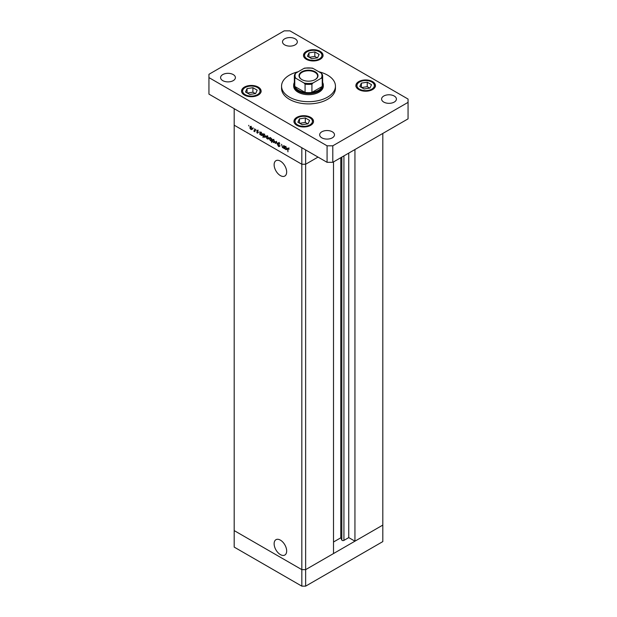 <?xml version="1.0" encoding="UTF-8"?>
<svg xmlns="http://www.w3.org/2000/svg" width="617" height="617" viewBox="0 0 617 617"><rect width="100%" height="100%" fill="white"/><g stroke="black" fill="none" stroke-linecap="round" stroke-linejoin="round"><path stroke-width="0.93" d="M305.639 149.939L305.639 164.245L301.829 164.245L305.639 164.245L318.025 157.088L305.639 164.245L305.639 569.645L301.829 569.645L234.182 530.589L234.182 547.094L301.829 586.15L305.639 586.15L382.818 541.595L382.818 525.09L305.639 569.645L301.829 569.645L301.829 586.15M333.512 161.901L333.512 553.557L305.639 569.645L305.639 586.15M274.125 164.747A8.869 5.121 -120 0 0 277.997 173.67A8.869 5.121 -120 0 0 284.83 176.046A8.869 5.121 -120 0 0 286.666 171.989A8.869 5.121 -120 0 0 282.794 163.065A8.869 5.121 -120 0 0 275.961 160.69A8.869 5.121 -120 0 0 274.125 164.747M274.125 543.747A8.869 5.121 -120 0 0 277.997 552.67A8.869 5.121 -120 0 0 284.83 555.045A8.869 5.121 -120 0 0 286.666 550.989A8.869 5.121 -120 0 0 282.794 542.065A8.869 5.121 -120 0 0 275.961 539.69A8.869 5.121 -120 0 0 274.125 543.747M354.945 149.53L354.945 541.178L348.752 537.608L343.924 540.392A1.257 0.725 180 0 1 342.15 540.392A1.257 0.725 180 0 1 341.826 540.068L340.777 537.816L333.512 542.004M354.945 541.178L382.818 525.09L382.818 133.442M301.829 164.245L234.182 125.189L234.182 530.589L301.829 569.645L301.829 147.741L234.182 108.685L234.182 125.189L301.829 164.245M340.777 537.816L340.777 157.705M348.752 537.608L348.752 153.101M283.72 147.494L282.493 147.687L281.576 144.301L282.54 147.37L283.373 147.108L283.72 145.535L283.72 148.35L283.28 147.772M282.54 147.37L283.72 146.908M278.807 142.596L277.905 143.121L278.853 142.627L279.871 144.054L278.853 143.021L278.198 143.298L279.655 146.237L278.83 146.661L277.943 145.496L279.354 146.082L277.905 143.121L278.861 142.666M279.154 142.851L278.198 143.298M279.655 146.237L278.83 146.661L279.655 146.19M278.869 146.291L279.617 145.936M276.408 141.308L277.557 144.794L276.424 142.087L275.298 143.483L276.408 141.308M274.488 142.604L273.562 142.535L272.637 141.532L272.683 139.511L273.562 139.619L274.827 141.794L274.434 142.635M268.287 139.026L267.362 138.956L266.436 137.953L266.482 135.933L267.362 136.041L268.626 138.216L268.233 139.056M260.351 132.308L261.153 132.454L262.426 134.653L262.063 135.455L261.145 135.362L260.158 134.228L259.857 134.575L259.857 131.76L260.258 132.346M248.767 125.305L248.767 125.945L248.767 125.305M251.875 129.547L250.949 129.477L250.016 128.475L250.07 126.454L250.949 126.562L252.206 128.737L251.821 129.578M253.086 127.796L253.086 128.436L253.086 127.796M254.605 128.722L254.898 131.714L253.749 130.997L254.551 130.603L254.605 128.722M254.898 130.951L254.011 131.244L254.898 130.727M254.065 130.927L254.898 130.403M255.777 129.354L255.777 129.994L255.777 129.354M257.983 132.802L257.366 133.179L256.741 132.424L257.682 132.64L256.695 130.696L257.412 130.295L258.107 131.082L256.996 130.858L257.983 132.802L257.366 133.179L257.975 132.825M257.366 132.832L257.937 132.493M256.695 130.696L257.412 130.295L256.695 130.696M257.682 130.503L256.996 130.858M263.513 134.136L264.315 134.282L265.588 136.48L265.225 137.282L264.307 137.19L263.32 136.025L263.027 137.537L263.027 133.588L263.428 134.174M271.704 140.553L270.408 140.715L269.135 138.517L269.498 137.714L270.416 137.807L271.403 138.941L271.704 138.594L271.704 142.542L271.295 140.799M284.892 146.476L285.694 146.622L286.967 148.82L286.604 149.623L285.686 149.53L284.699 148.396L284.398 148.743L284.398 145.928L284.799 146.514M288.71 148.365L287.946 149.268L287.946 151.828L287.653 149.052L288.424 148.157L289.057 149.26L288.1 148.512L289.057 147.957M287.877 148.08L288.424 148.157M252.823 128.999L251.898 128.922M249.985 127.457L250.949 129.13L251.906 128.567L250.949 126.909L249.985 127.457L251.219 126.755M252.183 128.405L250.949 129.13M260.158 133.334L261.145 135.015L262.125 134.475L261.145 132.794L260.158 133.334L261.415 132.64M262.395 134.321L261.145 135.015M263.32 135.162L264.307 136.843L265.287 136.303L264.307 134.622L263.32 135.162L264.585 134.467M265.565 136.149L264.307 136.843M269.243 138.47L268.318 138.401M266.405 136.935L267.362 138.609L268.326 138.046L267.362 136.388L266.405 136.935L267.639 136.226M268.596 137.884L267.362 138.609M272.359 140.175L271.364 140.167M269.521 138.301L269.135 138.517M270.416 140.375L271.403 139.835L270.423 138.154L269.436 138.686L270.416 140.375L271.704 139.666M270.693 137.992L269.436 138.686M275.444 142.057L274.511 141.979M272.598 140.514L273.562 142.188L274.526 141.625L273.562 139.966L272.598 140.514L273.84 139.804M274.796 141.463L273.562 142.188M275.892 143.136L275.298 143.483M284.368 147.116L283.442 147.139M284.699 147.502L285.679 149.183L286.666 148.643L285.686 146.962L284.699 147.502L285.956 146.807M286.936 148.489L285.679 149.183M298.111 71.773A26.947 15.556 0 0 0 281.553 86.133A26.947 15.556 0 0 0 289.442 97.131A26.947 15.556 0 0 0 318.812 100.509A26.947 15.556 0 0 0 335.447 86.133A26.947 15.556 0 0 0 327.558 75.127A26.947 15.556 0 0 0 318.889 71.773M281.553 86.133L281.553 88.331A26.947 15.556 0 0 0 289.442 99.337A26.947 15.556 0 0 0 318.812 102.707A26.947 15.556 0 0 0 335.447 88.331L335.447 86.133M233.234 74.58A7.412 4.28 0 0 0 225.159 73.654A7.412 4.28 0 0 0 220.585 77.603A7.412 4.28 0 0 0 222.752 80.634A7.412 4.28 0 0 0 230.827 81.56A7.412 4.28 0 0 0 235.401 77.603A7.412 4.28 0 0 0 233.234 74.58M372.575 81.591A9.772 5.638 0 0 0 361.924 80.372A9.772 5.638 0 0 0 355.893 85.578A9.772 5.638 0 0 0 358.755 89.573A9.772 5.638 0 0 0 369.406 90.792A9.772 5.638 0 0 0 375.437 85.578A9.772 5.638 0 0 0 372.575 81.591M310.644 117.346A9.772 5.638 0 0 0 300.001 116.127A9.772 5.638 0 0 0 293.97 121.333A9.772 5.638 0 0 0 296.831 125.32A9.772 5.638 0 0 0 307.474 126.547A9.772 5.638 0 0 0 313.505 121.333A9.772 5.638 0 0 0 310.644 117.346M258.245 87.097A9.772 5.638 0 0 0 247.594 85.871A9.772 5.638 0 0 0 241.563 91.085A9.772 5.638 0 0 0 244.425 95.072A9.772 5.638 0 0 0 255.076 96.291A9.772 5.638 0 0 0 261.107 91.085A9.772 5.638 0 0 0 258.245 87.097M320.169 51.342A9.772 5.638 0 0 0 309.526 50.116A9.772 5.638 0 0 0 303.495 55.329A9.772 5.638 0 0 0 306.356 59.317A9.772 5.638 0 0 0 316.999 60.535A9.772 5.638 0 0 0 323.03 55.329A9.772 5.638 0 0 0 320.169 51.342M394.248 96.036A7.412 4.28 0 0 0 386.173 95.103A7.412 4.28 0 0 0 381.599 99.059A7.412 4.28 0 0 0 383.766 102.083A7.412 4.28 0 0 0 391.841 103.008A7.412 4.28 0 0 0 396.415 99.059A7.412 4.28 0 0 0 394.248 96.036M332.316 131.791A7.412 4.28 0 0 0 324.241 130.858A7.412 4.28 0 0 0 319.668 134.815A7.412 4.28 0 0 0 321.835 137.838A7.412 4.28 0 0 0 329.918 138.763A7.412 4.28 0 0 0 334.491 134.815A7.412 4.28 0 0 0 332.316 131.791M295.165 38.825A7.412 4.28 0 0 0 287.082 37.899A7.412 4.28 0 0 0 282.509 41.848A7.412 4.28 0 0 0 284.684 44.879A7.412 4.28 0 0 0 292.759 45.805A7.412 4.28 0 0 0 297.332 41.848A7.412 4.28 0 0 0 295.165 38.825M293.677 85.03L293.677 86.133A14.823 8.561 0 0 0 298.019 92.18A14.823 8.561 0 0 0 314.169 94.039A14.823 8.561 0 0 0 323.323 86.133L323.323 85.03A14.823 8.561 180 0 1 314.169 92.936A14.823 8.561 180 0 1 298.019 91.085A14.823 8.561 180 0 1 293.677 85.03A14.823 8.561 180 0 1 294.355 82.477M284.206 30.85L208.939 74.302L208.939 77.603L327.079 145.813L332.794 145.813L408.061 102.36L408.061 99.059L289.921 30.85L284.206 30.85M208.939 77.603L208.939 94.108L327.079 162.317L332.794 162.317L408.061 118.857L408.061 102.36M327.079 145.813L327.079 162.317M332.794 145.813L332.794 162.317M255.623 93.56L257.189 90.175L252.901 87.699L247.047 88.609L245.481 91.987L249.762 94.463L255.623 93.56M247.047 92.897L247.047 88.609M255.345 93.599L252.901 92.188L247.324 93.051M252.901 92.188L252.901 87.699M308.022 123.809L309.595 120.431L305.307 117.955L299.446 118.857L297.88 122.243L302.168 124.719L308.022 123.809M299.446 123.145L299.446 118.857M307.752 123.855L305.307 122.444L299.723 123.307M305.307 122.444L305.307 117.955M317.554 57.805L319.12 54.419L314.832 51.944L308.978 52.854L307.405 56.232L311.693 58.708L317.554 57.805M308.978 57.142L308.978 52.854M317.277 57.844L314.832 56.432L309.248 57.296M314.832 56.432L314.832 51.944M369.953 88.054L371.519 84.676L367.238 82.2L361.377 83.11L359.811 86.488L364.099 88.964L369.953 88.054M361.377 87.39L361.377 83.11M369.676 88.1L367.238 86.689L361.655 87.552M367.238 86.689L367.238 82.2M301.782 79.562A9.502 5.484 180 0 1 301.782 79.554A9.502 5.484 180 0 1 301.782 71.803A9.502 5.484 180 0 1 315.218 71.803A9.502 5.484 180 0 1 315.218 79.554A9.502 5.484 180 0 1 301.782 79.562M315.071 79.639A9.093 5.252 0 0 0 317.593 76.007A9.093 5.252 0 0 0 314.932 72.297A9.093 5.252 0 0 0 305.022 71.156A9.093 5.252 0 0 0 299.407 76.007A9.093 5.252 0 0 0 301.929 79.639M295.774 78.236L294.772 78.205A14.145 8.168 180 0 1 294.355 76.23L294.355 84.483A14.145 8.168 0 0 0 294.772 86.457A14.145 8.168 0 0 0 298.497 90.259A14.145 8.168 0 0 0 305.076 92.403A14.145 8.168 0 0 0 311.924 92.403A14.145 8.168 0 0 0 322.228 86.457A14.145 8.168 0 0 0 322.645 84.483L322.645 76.23A14.145 8.168 180 0 1 322.228 78.205L321.226 78.236A13.474 7.782 0 0 0 321.226 73.13L312.919 68.333A13.474 7.782 0 0 0 304.081 68.333L295.774 73.13A13.474 7.782 0 0 0 295.774 78.236L304.081 83.025A13.474 7.782 0 0 0 312.919 83.025L321.226 78.236M322.645 82.477A14.823 8.561 180 0 1 323.323 85.03M294.772 78.205L294.772 86.457L305.076 92.403L305.076 84.159L304.081 83.025M312.919 83.025L311.924 84.159L311.924 92.403L322.228 86.457L322.228 78.205L322.228 82.508M311.924 68.302L312.919 68.333M321.226 73.13L322.228 74.256A14.145 8.168 180 0 1 322.645 76.23L322.228 74.256M304.081 68.333L305.076 68.302M294.772 74.256L294.355 76.23A14.145 8.168 180 0 1 294.772 74.256L295.774 73.13M341.826 540.068L341.826 157.104M343.924 540.392L343.924 155.893M245.188 94.632A8.692 5.021 0 0 0 257.482 94.632A8.692 5.021 0 0 0 257.482 87.537A8.692 5.021 0 0 0 245.188 87.537A8.692 5.021 0 0 0 245.188 94.632M297.595 124.881A8.692 5.021 0 0 0 309.881 124.881A8.692 5.021 0 0 0 309.881 117.785A8.692 5.021 0 0 0 297.595 117.785A8.692 5.021 0 0 0 297.595 124.881M307.119 58.877A8.692 5.021 0 0 0 319.405 58.877A8.692 5.021 0 0 0 319.405 51.782A8.692 5.021 0 0 0 307.119 51.782A8.692 5.021 0 0 0 307.119 58.877M359.518 89.133A8.692 5.021 0 0 0 371.812 89.133A8.692 5.021 0 0 0 371.812 82.03A8.692 5.021 0 0 0 359.518 82.03A8.692 5.021 0 0 0 359.518 89.133M311.924 84.159A14.145 8.168 180 0 1 305.076 84.159M250.263 126.832L251.219 126.277M251.628 129.192L252.577 128.644M254.351 130.935L255.307 130.388M257.574 132.856L258.531 132.308M257.112 130.619L258.06 130.064M260.42 132.717L261.377 132.169M261.847 135.092L262.796 134.545M263.59 134.545L264.539 133.989M265.009 136.92L265.958 136.372M266.683 136.311L267.631 135.755M268.04 138.671L268.997 138.123M271.141 140.452L272.089 139.897M269.722 138.077L270.67 137.522M272.876 139.889L273.832 139.334M274.241 142.249L275.197 141.702M278.36 142.959L279.308 142.411M279.239 146.337L280.195 145.789M283.149 147.417L284.105 146.869M284.961 146.885L285.918 146.337M286.381 149.26L287.337 148.712M261.107 91.964C261.238 90.444 260.204 88.956 258.022 87.483C252.492 84.12 241.54 86.241 241.563 91.964M313.505 122.22C313.637 120.701 312.611 119.204 310.42 117.731C304.898 114.376 293.939 116.49 293.97 122.22M323.03 56.209C323.161 54.689 322.136 53.201 319.945 51.728C314.423 48.365 303.471 50.486 303.495 56.209M375.437 86.465C375.568 84.945 374.534 83.449 372.352 81.984C366.822 78.621 355.87 80.742 355.893 86.465M304.69 68.086L312.31 68.086"/></g></svg>
